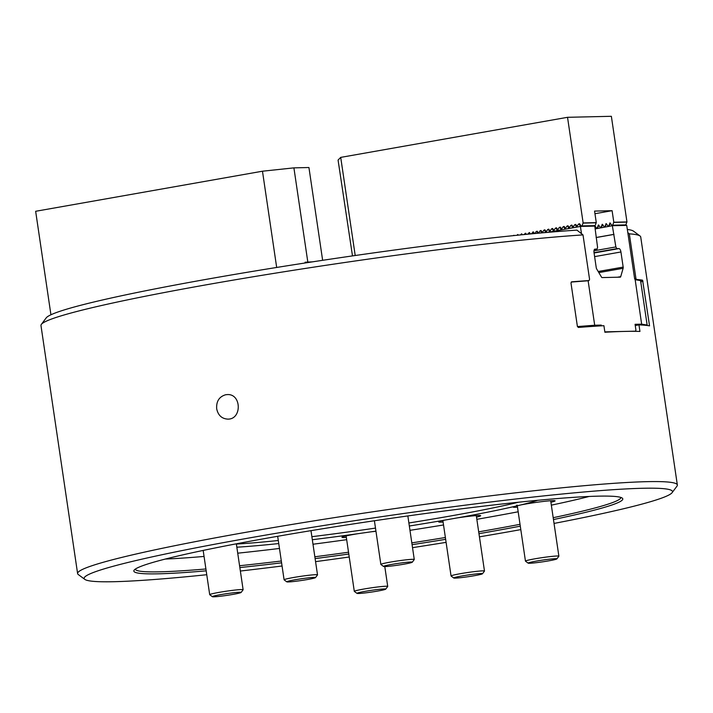 <?xml version="1.0" encoding="UTF-8"?>
<svg xmlns="http://www.w3.org/2000/svg" width="713" height="713" viewBox="0 0 713 713"><rect width="100%" height="100%" fill="white"/><g stroke="black" fill="none" stroke-linecap="round" stroke-linejoin="round"><path stroke-width="1.07" d="M41.345 324.397L46.211 317.873A297.357 17.638 -8.4 0 1 255.361 270.931A297.357 17.638 -8.4 0 1 576.942 230.13A26169.328 23578.473 88.7 0 1 581.496 233.712A26169.328 23578.473 88.7 0 1 583.002 234.907A303.123 17.977 171.6 0 0 564.081 236.27A303.123 17.977 171.6 0 0 240.771 278.845A303.123 17.977 171.6 0 0 41.345 324.397A303.123 17.977 171.6 0 0 40.971 325.538L77.601 573.564A303.123 17.977 -8.4 0 1 269.042 528.297A303.123 17.977 -8.4 0 1 600.711 484.305A303.123 17.977 -8.4 0 1 677.35 485A303.123 17.977 -8.4 0 1 676.976 486.141L672.109 492.665A297.357 17.638 171.6 0 0 375.742 517.54A297.357 17.638 171.6 0 0 84.829 579.384A297.357 17.638 171.6 0 0 206.761 574.714M571.202 282.072L587.833 280.779L589.054 280.565L589.571 279.38L583.002 234.907M677.35 485L640.72 236.974A303.123 17.977 171.6 0 0 640.042 235.994A303.123 17.977 171.6 0 0 629.329 233.846A26169.328 23578.473 -91.3 0 0 627.823 232.652L634.597 278.551L635.898 278.32L636.379 279.478A303.123 17.977 -8.4 0 1 642.6 280.2L649.552 325.859A303.123 17.977 171.6 0 0 638.973 324.887L639.944 331.438A303.123 17.977 171.6 0 0 604.882 332.24L603.92 325.689A303.123 17.977 171.6 0 0 578.35 327.445L577.387 326.367L570.988 283.034L571.612 281.831A303.123 17.977 -8.4 0 1 589.054 280.565M629.329 233.846L635.898 278.32M635.256 325.538L638.973 324.887M634.623 331.331L635.586 331.162L635.916 330.012L635.069 324.308L641.647 324.157L647.146 325.066L640.746 281.724L640.354 280.548L635.167 279.692L636.379 279.478M408.879 522.977A169.605 10.062 171.6 0 0 449.35 516.194A169.605 10.062 171.6 0 0 518.556 502.219M236.377 544.055A169.605 10.062 171.6 0 0 278.293 540.499M311.875 536.684A169.605 10.062 171.6 0 0 375.493 528.092M537.754 500.294A172.493 10.232 -8.4 0 1 521.301 504.831L513.859 506.595A172.493 10.232 -8.4 0 1 456.953 517.959L444.983 520.08A172.493 10.232 -8.4 0 1 409.333 526.007M375.938 531.114A172.493 10.232 -8.4 0 1 370.965 531.836L357.676 533.734A172.493 10.232 -8.4 0 1 312.321 539.723M278.747 543.564A172.493 10.232 -8.4 0 1 236.841 547.21M627.351 229.452A297.357 17.638 -8.4 0 1 633.5 231.155L640.042 235.994M479.43 536.844A297.357 17.638 171.6 0 0 507.282 532.032A297.357 17.638 171.6 0 0 520.802 529.616M554.037 523.431A297.357 17.638 171.6 0 0 672.109 492.665M240.361 571.033A297.357 17.638 171.6 0 0 282.054 565.997M315.556 561.639A297.357 17.638 171.6 0 0 349.227 557.005M412.524 547.655A297.357 17.638 171.6 0 0 446.097 542.361M84.829 579.384L78.287 574.544A303.123 17.977 -8.4 0 1 77.601 573.564M478.69 531.853A245.388 14.554 171.6 0 0 484.492 530.837A245.388 14.554 171.6 0 0 520.018 524.322M553.19 517.7A245.388 14.554 171.6 0 0 620.818 497.433A245.388 14.554 171.6 0 0 620.818 497.424M135.31 569.117A245.388 14.554 171.6 0 0 135.31 569.126A245.388 14.554 171.6 0 0 205.914 568.974M239.577 565.739A245.388 14.554 171.6 0 0 281.323 561.006M314.843 556.782A245.388 14.554 171.6 0 0 348.523 552.227M411.82 542.878A245.388 14.554 171.6 0 0 445.384 537.504M520.294 526.158A247.117 14.652 -8.4 0 1 485.5 532.531A247.117 14.652 -8.4 0 1 478.967 533.68M445.652 539.322A247.117 14.652 -8.4 0 1 412.087 544.687M348.791 554.037A247.117 14.652 -8.4 0 1 315.11 558.6M281.59 562.824A247.117 14.652 -8.4 0 1 239.844 567.566M206.182 570.837A247.117 14.652 -8.4 0 1 134.151 570.159A247.117 14.652 -8.4 0 1 376.179 520.49A247.117 14.652 -8.4 0 1 622.226 498.093A247.117 14.652 -8.4 0 1 553.466 519.554M225.691 394.744L227.206 394.592C241.609 393.523 242.081 419.538 227.768 419.119C221.788 418.736 218.089 415.296 216.681 408.781C216.208 401.321 219.212 396.642 225.691 394.744M516.524 505.303A19.483 1.159 171.6 0 0 517.21 505.285M521.301 504.831A21.221 1.257 -8.4 0 1 542.727 501.524A21.221 1.257 -8.4 0 1 555.035 500.784A21.221 1.257 -8.4 0 1 550.908 502.237M517.486 507.175A21.221 1.257 -8.4 0 1 513.119 506.979A21.221 1.257 -8.4 0 1 513.859 506.595M456.953 517.959A21.221 1.257 -8.4 0 1 480.642 515.651A21.221 1.257 -8.4 0 1 476.516 517.103M443.094 522.041A21.221 1.257 -8.4 0 1 438.727 521.836A21.221 1.257 -8.4 0 1 444.983 520.08M370.965 531.836A21.221 1.257 -8.4 0 1 375.965 531.283M346.34 537.415A21.221 1.257 -8.4 0 1 341.973 537.219A21.221 1.257 -8.4 0 1 357.676 533.734M165.345 559.045A245.388 14.554 171.6 0 0 204.061 556.434M237.723 553.19A245.388 14.554 171.6 0 0 279.469 548.457M312.989 544.233A245.388 14.554 171.6 0 0 346.67 539.679M409.966 530.329A245.388 14.554 171.6 0 0 443.531 524.964M476.845 519.314A245.388 14.554 171.6 0 0 518.173 511.782M551.336 505.152A245.388 14.554 171.6 0 0 589.152 496.462M312.597 261.84L305.066 262.241L305.182 262.981M307.802 261.947L293.908 167.867L262.473 171.209L276.68 267.464M322.641 260.316L308.934 167.519L293.908 167.867M50.935 314.781L35.65 211.289L262.473 171.209M352.489 255.905L338.069 160.069L340.716 157.386L355.208 255.512M612.654 225.21L625.8 224.907L626.959 221.93L611.362 116.299L567.53 117.306L583.136 222.928L581.977 225.914L595.123 225.611L596.282 222.634L594.571 211.084L612.102 210.683L613.804 222.233L612.654 225.21L611.914 225.344L609.989 222.911L608.804 225.896L608.064 226.021L606.139 223.588L604.954 226.574L604.214 226.707L602.289 224.265L601.104 227.251L600.364 227.385L598.439 224.952L597.253 227.937L596.514 228.062L594.749 225.682M595.123 225.611L594.339 225.852M612.102 210.683L594.963 213.713M518.315 235.138L517.709 234.497L517.397 234.907M522.362 234.737L521.56 233.811L521.248 234.229M526.417 234.336L525.615 233.24L525.098 233.543M530.481 233.944L529.465 232.563L528.948 232.866M534.554 233.561L533.315 231.877L532.798 232.188M538.627 233.178L537.165 231.199L536.648 231.502M542.495 232.527L541.015 230.522L540.499 230.825M546.345 231.841L544.866 229.836L544.349 230.147M550.195 231.164L548.716 229.158L548.199 229.461M554.046 230.486L552.566 228.481L552.049 228.784M557.896 229.8L556.416 227.795L555.899 228.107M561.746 229.123L560.266 227.117L559.75 227.42M565.596 228.445L564.117 226.44L563.6 226.743M569.446 227.759L567.967 225.754L567.45 226.066M573.297 227.082L571.817 225.076L571.3 225.379M577.147 226.404L575.676 224.399L575.15 224.702M581.977 225.914L581.238 226.048L579.526 223.713L579.001 224.025M567.53 117.306L340.716 157.386M625.8 224.907L611.914 225.344M597.334 228.044L596.514 228.062M597.253 227.937L596.656 228.062M601.184 227.367L600.364 227.385M601.104 227.251L600.506 227.385M605.034 226.689L604.214 226.707M604.954 226.574L604.357 226.698M608.884 226.003L608.064 226.021M608.804 225.896L608.207 226.021M594.384 225.745L581.238 226.048M583.136 222.928L596.282 222.634M613.804 222.233L626.959 221.93M610.462 223.374L608.947 225.887M606.611 224.051L605.096 226.574M602.761 224.738L601.246 227.251M598.911 225.415L597.396 227.928M594.241 225.745L594.704 226.11M594.82 249.167L597.075 249.087L597.574 247.358L594.785 226.11L580.453 226.44L547.673 232.376M625.862 224.72L626.638 225.379M627.823 232.652L626.709 225.379L612.387 225.709L595.23 228.882M580.453 226.44L579.188 223.989L578.448 224.123L576.567 227.126L575.338 224.666L574.598 224.8L572.717 227.803L571.487 225.353L570.748 225.477L568.867 228.481L567.637 226.03L566.897 226.164L565.017 229.167L563.787 226.707L563.047 226.841L561.167 229.844L559.937 227.394L559.197 227.518L557.316 230.522L556.087 228.071L555.347 228.205L553.466 231.208L552.236 228.748L551.488 228.882L549.616 231.885L548.386 229.434L547.637 229.559L545.891 232.527M545.677 232.545L544.536 230.112L543.787 230.246L542.308 232.848M541.639 232.901L540.686 230.789L539.937 230.923L538.654 233.178M537.647 233.267L536.836 231.475L536.087 231.6L535 233.516M533.654 233.641L532.976 232.153L531.345 233.864M529.67 234.024L529.126 232.83L527.682 234.212M525.686 234.408L525.276 233.516L524.01 234.568M521.702 234.8L521.426 234.194L520.338 234.934M517.727 235.201L516.667 235.308M513.039 235.673L513.725 235.557M518.11 234.862L517.576 234.871M521.961 234.185L521.426 234.194M525.811 233.499L525.276 233.516M529.661 232.821L529.126 232.83M533.511 232.144L532.976 232.153M537.361 231.458L536.836 231.475M541.212 230.78L540.686 230.789M545.062 230.103L544.536 230.112M548.912 229.417L548.386 229.434M552.762 228.739L552.236 228.748M556.612 228.062L556.087 228.071M560.463 227.376L559.937 227.394M564.313 226.698L563.787 226.707M568.163 226.021L567.637 226.03M572.013 225.335L571.487 225.353M575.863 224.657L575.338 224.666M579.714 223.98L579.188 223.989M581.496 233.712L580.435 226.582M587.833 280.779L588.43 280.672M588.127 280.762L594.695 325.235L601.264 325.083L600.756 325.868M601.38 325.832L601.264 325.083M635.586 331.162L604.829 331.866M641.076 324.976L641.647 324.157L635.167 279.692M634.597 278.551L635.078 279.683M612.369 225.852L615.863 246.939L593.974 250.807M595.016 249.131A3.467 1.488 80 0 0 594.918 249.14A3.467 1.488 80 0 0 594.018 252.589L596.246 267.705A1.729 0.749 80 0 0 596.647 268.908L601.496 277.09A1.729 0.749 80 0 0 602.102 277.58L620.257 277.161A1.729 0.749 80 0 0 620.31 277.152A1.729 0.749 80 0 0 620.72 276.644L623.126 268.302A1.729 0.749 80 0 0 623.171 267.09L620.934 251.974A3.467 1.488 80 0 0 618.929 248.587L616.861 248.632L615.863 246.939M577.432 326.572L594.695 325.235L594.054 326.296M596.121 237.5L613.635 234.408M596.13 237.554L614.009 234.399M594.027 252.669L616.861 248.632M597.075 249.087L594.357 249.568M543.377 561.719A14.536 0.865 171.6 0 0 556.871 558.903A14.536 0.865 171.6 0 0 542.379 560.124A14.536 0.865 171.6 0 0 528.155 563.145A14.536 0.865 171.6 0 0 543.377 561.719M528.155 563.145L525.49 561.176A16.889 0.998 -8.4 0 1 525.454 561.122A16.889 0.998 -8.4 0 1 542.014 557.664A16.889 0.998 -8.4 0 1 558.876 556.185A16.889 0.998 -8.4 0 1 558.849 556.247L556.871 558.903M468.985 576.576A14.536 0.865 171.6 0 0 482.478 573.769A14.536 0.865 171.6 0 0 467.986 574.981A14.536 0.865 171.6 0 0 453.762 578.011A14.536 0.865 171.6 0 0 468.985 576.576M453.762 578.011L451.097 576.042A16.889 0.998 -8.4 0 1 451.062 575.979A16.889 0.998 -8.4 0 1 467.63 572.521A16.889 0.998 -8.4 0 1 484.483 571.051A16.889 0.998 -8.4 0 1 484.457 571.113L482.478 573.769M358.487 592.717A14.536 0.865 171.6 0 0 357.008 593.385A14.536 0.865 171.6 0 0 371.482 592.066A14.536 0.865 171.6 0 0 385.715 589.143A14.536 0.865 171.6 0 0 375.002 589.838A14.536 0.865 171.6 0 0 358.487 592.717M357.008 593.385L354.343 591.416A16.889 0.998 -8.4 0 1 354.299 591.362A16.889 0.998 -8.4 0 1 356.063 590.64A16.889 0.998 -8.4 0 1 374.771 587.352A16.889 0.998 -8.4 0 1 387.72 586.425A16.889 0.998 -8.4 0 1 387.703 586.487L385.715 589.143M227.625 595.266A14.536 0.865 171.6 0 0 241.119 592.458A14.536 0.865 171.6 0 0 226.627 593.671A14.536 0.865 171.6 0 0 212.403 596.701A14.536 0.865 171.6 0 0 227.625 595.266M212.403 596.701L209.747 594.731A16.889 0.998 -8.4 0 1 209.702 594.669A16.889 0.998 -8.4 0 1 226.271 591.211A16.889 0.998 -8.4 0 1 243.124 589.74A16.889 0.998 -8.4 0 1 243.097 589.803L241.119 592.458M302.018 580.409A14.536 0.865 171.6 0 0 315.511 577.592A14.536 0.865 171.6 0 0 301.02 578.813A14.536 0.865 171.6 0 0 286.795 581.835A14.536 0.865 171.6 0 0 302.018 580.409M286.795 581.835L284.13 579.865A16.889 0.998 -8.4 0 1 284.095 579.812A16.889 0.998 -8.4 0 1 300.663 576.354A16.889 0.998 -8.4 0 1 317.517 574.874A16.889 0.998 -8.4 0 1 317.49 574.936L315.511 577.592M398.781 565.026A14.536 0.865 171.6 0 0 412.274 562.218A14.536 0.865 171.6 0 0 397.783 563.43A14.536 0.865 171.6 0 0 383.558 566.461A14.536 0.865 171.6 0 0 398.781 565.026M383.558 566.461L380.894 564.482A16.889 0.998 -8.4 0 1 380.858 564.429A16.889 0.998 -8.4 0 1 397.417 560.971A16.889 0.998 -8.4 0 1 414.271 559.5A16.889 0.998 -8.4 0 1 414.253 559.562L412.274 562.218M640.372 280.592L642.6 280.2M642.983 281.377L640.755 281.778M626.754 222.108L613.608 222.411M596.077 222.812L582.931 223.116M610.248 223.08L609.758 223.089M579.571 223.784L579.081 223.793M606.398 223.757L605.907 223.766M575.721 224.461L575.231 224.47M602.547 224.443L602.057 224.452M571.871 225.139L571.38 225.156M598.697 225.121L598.207 225.13M568.02 225.825L567.53 225.834M594.847 225.798L594.357 225.807M564.17 226.502L563.68 226.511M560.32 227.18L559.83 227.197M556.47 227.866L555.98 227.875M552.62 228.543L552.129 228.552M548.769 229.221L548.279 229.238M544.919 229.907L544.429 229.916M541.069 230.584L540.579 230.593M537.219 231.262L536.729 231.279M533.369 231.948L532.878 231.957M529.518 232.625L529.028 232.634M525.668 233.303L525.178 233.32M521.818 233.989L521.328 233.998M517.968 234.666L517.478 234.675M514.118 235.343L513.627 235.361M618.929 248.587L594.072 252.981M620.72 276.644L617.449 277.223M598.831 272.598L623.126 268.302M623.171 267.09L598.18 271.501M594.615 256.627L620.934 251.974M594.508 226.012L580.248 226.333M626.433 225.281L612.173 225.602M517.192 505.134L525.454 561.122M550.686 500.731L558.876 556.185M442.871 520.535L451.062 575.979M476.293 515.597L484.483 571.051M346.117 535.909L354.299 591.362M384.788 566.577L387.72 586.425M203.169 550.418L209.702 594.669M236.342 543.814L243.124 589.74M277.669 536.292L284.095 579.812M310.984 530.65L317.517 574.874M374.405 520.748L380.858 564.429M407.845 515.936L414.271 559.5"/></g></svg>
